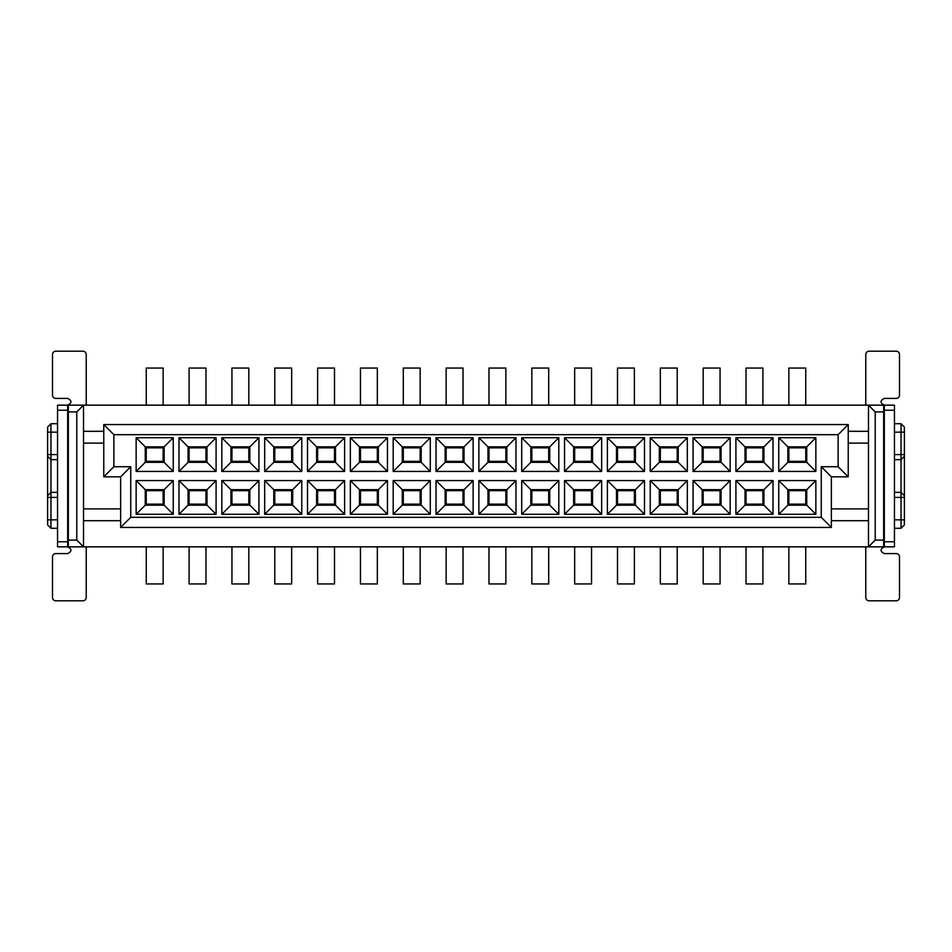 <?xml version="1.0" encoding="UTF-8"?>
<svg xmlns="http://www.w3.org/2000/svg" width="952" height="952" viewBox="0 0 952 952"><rect width="100%" height="100%" fill="white"/><g stroke="black" fill="none" stroke-linecap="round" stroke-linejoin="round"><path stroke-width="1.43" d="M894.452 454.58L901.032 454.58L901.032 459.637L894.452 459.637L901.032 459.637L904.4 456.27L904.4 524.909L901.032 528.289L904.4 524.909L901.032 528.289L894.452 528.289L901.032 528.289L901.032 519.851L894.452 519.851L894.452 541.783L894.452 410.217L884.325 410.217L884.325 546.841C879.981 549.078 879.981 551.327 884.325 553.588L896.141 553.588A3.368 3.368 0 0 1 899.509 556.956L899.509 597.439A3.368 3.368 0 0 1 896.141 600.807L869.152 600.807A3.368 3.368 0 0 1 865.773 597.439L865.773 546.841M884.325 410.217L884.325 405.159L894.452 405.159L884.325 405.159C879.981 402.922 879.981 400.673 884.325 398.412L896.141 398.412A3.368 3.368 0 0 0 899.509 395.044L899.509 354.56A3.368 3.368 0 0 0 896.141 351.193L869.152 351.193A3.368 3.368 0 0 0 865.773 354.56L865.773 405.159M894.452 546.841L884.325 546.841L894.452 546.841L894.452 541.783L884.325 541.783M894.452 410.217L894.452 405.159M894.452 423.711L901.032 423.711L904.4 427.091L904.4 456.27L901.032 459.637L901.032 519.851L904.4 519.851M904.4 454.58L901.032 454.58L901.032 423.711M894.452 492.362L901.032 492.362L904.4 495.73M47.6 427.091L47.6 454.58L50.968 454.58L50.968 423.711L47.6 427.091L50.968 423.711L57.548 423.711L57.548 405.159L67.675 405.159L57.548 405.159M57.548 454.58L50.968 454.58L50.968 459.637L57.548 459.637M47.6 454.58L47.6 456.27L50.968 459.637L50.968 492.362L57.548 492.362M47.6 456.27L47.6 495.73L50.968 492.362L50.968 519.851L57.548 519.851M57.548 528.289L50.968 528.289L50.968 519.851L47.6 519.851L47.6 524.909L50.968 528.289M47.6 495.73L47.6 519.851M67.675 410.217L57.548 410.217L57.548 541.783L67.675 541.783L67.675 405.159C72.019 402.922 72.019 400.673 67.675 398.412L55.859 398.412A3.368 3.368 0 0 1 52.491 395.044L52.491 354.56A3.368 3.368 0 0 1 55.859 351.193L82.848 351.193A3.368 3.368 0 0 1 86.227 354.56L86.227 405.159M67.675 541.783L67.675 546.841L57.548 546.841L67.675 546.841C72.019 549.078 72.019 551.327 67.675 553.588L55.859 553.588A3.368 3.368 0 0 0 52.491 556.956L52.491 597.439A3.368 3.368 0 0 0 55.859 600.807L82.848 600.807A3.368 3.368 0 0 0 86.227 597.439L86.227 546.841M57.548 541.783L57.548 546.841M146.263 492.017L146.263 504.167L146.263 490.673L163.137 490.673L163.137 504.167L146.263 504.167M163.137 546.841L163.137 583.945L146.263 583.945L146.263 546.841M788.863 546.841L788.863 583.945L805.737 583.945L805.737 546.841M762.897 492.017L762.897 504.167L746.023 504.167L746.023 490.673L762.897 490.673L762.897 502.823M746.023 546.841L746.023 583.945L762.897 583.945L762.897 546.841M720.057 492.017L720.057 504.167L703.183 504.167L703.183 490.673L720.057 490.673L720.057 502.823M703.183 546.841L703.183 583.945L720.057 583.945L720.057 546.841M677.217 492.017L677.217 504.167L660.343 504.167L660.343 490.673L677.217 490.673L677.217 504.167M660.343 546.841L660.343 583.945L677.217 583.945L677.217 546.841M634.377 492.017L634.377 504.167L617.503 504.167L617.503 490.673L634.377 490.673L634.377 504.167M617.503 546.841L617.503 583.945L634.377 583.945L634.377 546.841M591.537 492.017L591.537 504.167L574.663 504.167L574.663 490.673L591.537 490.673L591.537 502.823M574.663 546.841L574.663 583.945L591.537 583.945L591.537 546.841M548.697 492.017L548.697 504.167L531.823 504.167L531.823 490.673L548.697 490.673L548.697 502.823M531.823 546.841L531.823 583.945L548.697 583.945L548.697 546.841M505.857 492.017L505.857 504.167L488.983 504.167L488.983 490.673L505.857 490.673L505.857 504.167M488.983 546.841L488.983 583.945L505.857 583.945L505.857 546.841M463.017 492.017L463.017 504.167L446.143 504.167L446.143 490.673L463.017 490.673L463.017 504.167M446.143 546.841L446.143 583.945L463.017 583.945L463.017 546.841M420.177 492.017L420.177 504.167L403.303 504.167L403.303 490.673L420.177 490.673L420.177 502.823M403.303 546.841L403.303 583.945L420.177 583.945L420.177 546.841M377.337 492.017L377.337 504.167L360.463 504.167L360.463 490.673L377.337 490.673L377.337 502.823M360.463 546.841L360.463 583.945L377.337 583.945L377.337 546.841M334.497 492.017L334.497 504.167L317.623 504.167L317.623 490.673L334.497 490.673L334.497 504.167M317.623 546.841L317.623 583.945L334.497 583.945L334.497 546.841M291.657 492.017L291.657 504.167L274.783 504.167L274.783 490.673L291.657 490.673L291.657 504.167M274.783 546.841L274.783 583.945L291.657 583.945L291.657 546.841M248.817 492.017L248.817 504.167L231.943 504.167L231.943 490.673L248.817 490.673L248.817 504.167M231.943 546.841L231.943 583.945L248.817 583.945L248.817 546.841M205.977 492.017L205.977 504.167L189.103 504.167L189.103 490.673L205.977 490.673L205.977 502.823M189.103 546.841L189.103 583.945L205.977 583.945L205.977 546.841M146.263 447.833L163.137 447.833L163.137 461.327L146.263 461.327L146.263 447.833L146.263 459.983M146.263 405.159L146.263 368.055L163.137 368.055L163.137 405.159M805.737 405.159L805.737 368.055L788.863 368.055L788.863 405.159M762.897 447.833L762.897 461.327L746.023 461.327L746.023 447.833L762.897 447.833L762.897 459.983M762.897 405.159L762.897 368.055L746.023 368.055L746.023 405.159M720.057 447.833L720.057 461.327L703.183 461.327L703.183 447.833L720.057 447.833L720.057 459.983M720.057 405.159L720.057 368.055L703.183 368.055L703.183 405.159M677.217 447.833L677.217 461.327L660.343 461.327L660.343 447.833L677.217 447.833L677.217 459.983M677.217 405.159L677.217 368.055L660.343 368.055L660.343 405.159M634.377 447.833L634.377 461.327L617.503 461.327L617.503 447.833L634.377 447.833L634.377 459.983M634.377 405.159L634.377 368.055L617.503 368.055L617.503 405.159M591.537 447.833L591.537 461.327L574.663 461.327L574.663 447.833L591.537 447.833L591.537 459.983M591.537 405.159L591.537 368.055L574.663 368.055L574.663 405.159M548.697 447.833L548.697 461.327L531.823 461.327L531.823 447.833L548.697 447.833L548.697 459.983M548.697 405.159L548.697 368.055L531.823 368.055L531.823 405.159M505.857 447.833L505.857 461.327L488.983 461.327L488.983 447.833L505.857 447.833L505.857 459.983M505.857 405.159L505.857 368.055L488.983 368.055L488.983 405.159M463.017 447.833L463.017 461.327L446.143 461.327L446.143 447.833L463.017 447.833L463.017 459.983M463.017 405.159L463.017 368.055L446.143 368.055L446.143 405.159M420.177 447.833L420.177 461.327L403.303 461.327L403.303 447.833L420.177 447.833L420.177 459.983M420.177 405.159L420.177 368.055L403.303 368.055L403.303 405.159M377.337 447.833L377.337 461.327L360.463 461.327L360.463 447.833L377.337 447.833L377.337 459.983M377.337 405.159L377.337 368.055L360.463 368.055L360.463 405.159M334.497 447.833L334.497 461.327L317.623 461.327L317.623 447.833L334.497 447.833L334.497 459.983M334.497 405.159L334.497 368.055L317.623 368.055L317.623 405.159M291.657 447.833L291.657 461.327L274.783 461.327L274.783 447.833L291.657 447.833L291.657 459.983M291.657 405.159L291.657 368.055L274.783 368.055L274.783 405.159M248.817 447.833L248.817 461.327L231.943 461.327L231.943 447.833L248.817 447.833L248.817 459.983M248.817 405.159L248.817 368.055L231.943 368.055L231.943 405.159M205.977 447.833L205.977 461.327L189.103 461.327L189.103 447.833L205.977 447.833L205.977 459.983M205.977 405.159L205.977 368.055L189.103 368.055L189.103 405.159M130.745 517.317L821.255 517.317L821.255 466.718L838.117 466.718L838.117 434.683L113.883 434.683L113.883 466.718L130.745 466.718L130.745 517.317L120.63 527.444L120.63 476.845L130.745 466.718M883.658 540.093L883.658 546.841L868.474 546.841L868.474 405.159L883.658 405.159L883.658 540.093L875.221 540.093L868.474 546.841L868.474 520.696L831.37 520.696L831.37 527.444L120.63 527.444L831.37 527.444L821.255 517.317M173.252 480.558L173.252 514.282L136.148 514.282L136.148 480.558L173.252 480.558L164.149 489.661L164.149 505.179L173.252 514.282M136.148 471.442L136.148 437.718L173.252 437.718L173.252 471.442L136.148 471.442L145.251 462.339L145.251 446.821L136.148 437.718M564.548 437.718L601.652 437.718L601.652 471.442L564.548 471.442L564.548 437.718L573.651 446.821L592.549 446.821L601.652 437.718M564.548 480.558L601.652 480.558L601.652 514.282L564.548 514.282L564.548 480.558L573.651 489.661L592.549 489.661L601.652 480.558M558.812 437.718L558.812 471.442L521.708 471.442L521.708 437.718L558.812 437.718L549.709 446.821L549.709 462.339L558.812 471.442M558.812 480.558L558.812 514.282L521.708 514.282L521.708 480.558L558.812 480.558L549.709 489.661L549.709 505.179L558.812 514.282M650.228 437.718L687.332 437.718L687.332 471.442L650.228 471.442L650.228 437.718L659.331 446.821L678.229 446.821L687.332 437.718M687.332 514.282L650.228 514.282L650.228 480.558L687.332 480.558L687.332 514.282L678.229 505.179L659.331 505.179L659.331 489.661L650.228 480.558M607.388 471.442L607.388 437.718L644.492 437.718L644.492 471.442L607.388 471.442L616.491 462.339L616.491 446.821L607.388 437.718M644.492 480.558L644.492 514.282L607.388 514.282L607.388 480.558L644.492 480.558L635.389 489.661L635.389 505.179L644.492 514.282M301.772 514.282L264.668 514.282L264.668 480.558L301.772 480.558L301.772 514.282L292.669 505.179L273.771 505.179L273.771 489.661L264.668 480.558M264.668 437.718L301.772 437.718L301.772 471.442L264.668 471.442L264.668 437.718L273.771 446.821L292.669 446.821L301.772 437.718M307.508 514.282L307.508 480.558L344.612 480.558L344.612 514.282L307.508 514.282L316.611 505.179L316.611 489.661L307.508 480.558M344.612 437.718L344.612 471.442L307.508 471.442L307.508 437.718L344.612 437.718L335.509 446.821L335.509 462.339L344.612 471.442M216.092 514.282L178.988 514.282L178.988 480.558L216.092 480.558L216.092 514.282L206.989 505.179L188.091 505.179L188.091 489.661L178.988 480.558M216.092 471.442L178.988 471.442L178.988 437.718L216.092 437.718L216.092 471.442L206.989 462.339L188.091 462.339L188.091 446.821L178.988 437.718M258.932 480.558L258.932 514.282L221.828 514.282L221.828 480.558L258.932 480.558L249.829 489.661L249.829 505.179L258.932 514.282M221.828 471.442L221.828 437.718L258.932 437.718L258.932 471.442L221.828 471.442L230.931 462.339L230.931 446.821L221.828 437.718M436.028 480.558L473.132 480.558L473.132 514.282L436.028 514.282L436.028 480.558L445.131 489.661L464.029 489.661L473.132 480.558M473.132 471.442L436.028 471.442L436.028 437.718L473.132 437.718L473.132 471.442L464.029 462.339L445.131 462.339L445.131 446.821L436.028 437.718M515.972 480.558L515.972 514.282L478.868 514.282L478.868 480.558L515.972 480.558L506.869 489.661L506.869 505.179L515.972 514.282M478.868 471.442L478.868 437.718L515.972 437.718L515.972 471.442L478.868 471.442L487.971 462.339L487.971 446.821L478.868 437.718M350.348 480.558L387.452 480.558L387.452 514.282L350.348 514.282L350.348 480.558L359.451 489.661L378.349 489.661L387.452 480.558M350.348 437.718L387.452 437.718L387.452 471.442L350.348 471.442L350.348 437.718L359.451 446.821L378.349 446.821L387.452 437.718M393.188 514.282L393.188 480.558L430.292 480.558L430.292 514.282L393.188 514.282L402.291 505.179L402.291 489.661L393.188 480.558M393.188 471.442L393.188 437.718L430.292 437.718L430.292 471.442L393.188 471.442L402.291 462.339L402.291 446.821L393.188 437.718M735.908 437.718L773.012 437.718L773.012 471.442L735.908 471.442L735.908 437.718L745.011 446.821L763.909 446.821L773.012 437.718M773.012 514.282L735.908 514.282L735.908 480.558L773.012 480.558L773.012 514.282L763.909 505.179L745.011 505.179L745.011 489.661L735.908 480.558M693.068 471.442L693.068 437.718L730.172 437.718L730.172 471.442L693.068 471.442L702.171 462.339L702.171 446.821L693.068 437.718M730.172 480.558L730.172 514.282L693.068 514.282L693.068 480.558L730.172 480.558L721.069 489.661L721.069 505.179L730.172 514.282M778.748 480.558L815.852 480.558L815.852 514.282L778.748 514.282L778.748 480.558L787.851 489.661L806.749 489.661L806.749 505.179L815.852 514.282M778.748 437.718L815.852 437.718L815.852 471.442L778.748 471.442L778.748 437.718L787.851 446.821L806.749 446.821L806.749 462.339L815.852 471.442M831.37 527.444L831.37 476.845L821.255 466.718M831.37 476.845L848.232 476.845L838.117 466.718M848.232 476.845L848.232 424.556L838.117 434.683M120.63 476.845L103.768 476.845L103.768 424.556L848.232 424.556M103.768 424.556L113.883 434.683M103.768 476.845L113.883 466.718M164.149 505.179L145.251 505.179L136.148 514.282M145.251 505.179L145.251 489.661L136.148 480.558M145.251 489.661L164.149 489.661M145.251 446.821L164.149 446.821L164.149 462.339L173.252 471.442M173.252 437.718L164.149 446.821M164.149 462.339L145.251 462.339M592.549 446.821L592.549 462.339L601.652 471.442M592.549 462.339L573.651 462.339L573.651 446.821M564.548 471.442L573.651 462.339M592.549 489.661L592.549 505.179L601.652 514.282M592.549 505.179L573.651 505.179L573.651 489.661M564.548 514.282L573.651 505.179M549.709 462.339L530.811 462.339L530.811 446.821L521.708 437.718M521.708 471.442L530.811 462.339M530.811 446.821L549.709 446.821M549.709 505.179L530.811 505.179L530.811 489.661L521.708 480.558M521.708 514.282L530.811 505.179M530.811 489.661L549.709 489.661M678.229 446.821L678.229 462.339L687.332 471.442M678.229 462.339L659.331 462.339L659.331 446.821M650.228 471.442L659.331 462.339M650.228 514.282L659.331 505.179M659.331 489.661L678.229 489.661L687.332 480.558M678.229 489.661L678.229 505.179M616.491 446.821L635.389 446.821L644.492 437.718M635.389 446.821L635.389 462.339L644.492 471.442M635.389 462.339L616.491 462.339M635.389 505.179L616.491 505.179L616.491 489.661L607.388 480.558M607.388 514.282L616.491 505.179M616.491 489.661L635.389 489.661M264.668 514.282L273.771 505.179M273.771 489.661L292.669 489.661L301.772 480.558M292.669 489.661L292.669 505.179M292.669 446.821L292.669 462.339L301.772 471.442M292.669 462.339L273.771 462.339L273.771 446.821M264.668 471.442L273.771 462.339M316.611 489.661L335.509 489.661L344.612 480.558M335.509 489.661L335.509 505.179L344.612 514.282M335.509 505.179L316.611 505.179M335.509 462.339L316.611 462.339L316.611 446.821L307.508 437.718M307.508 471.442L316.611 462.339M316.611 446.821L335.509 446.821M178.988 514.282L188.091 505.179M188.091 489.661L206.989 489.661L216.092 480.558M206.989 489.661L206.989 505.179M178.988 471.442L188.091 462.339M188.091 446.821L206.989 446.821L216.092 437.718M206.989 446.821L206.989 462.339M249.829 505.179L230.931 505.179L230.931 489.661L221.828 480.558M221.828 514.282L230.931 505.179M230.931 489.661L249.829 489.661M230.931 446.821L249.829 446.821L258.932 437.718M249.829 446.821L249.829 462.339L258.932 471.442M249.829 462.339L230.931 462.339M464.029 489.661L464.029 505.179L473.132 514.282M464.029 505.179L445.131 505.179L445.131 489.661M436.028 514.282L445.131 505.179M436.028 471.442L445.131 462.339M445.131 446.821L464.029 446.821L473.132 437.718M464.029 446.821L464.029 462.339M506.869 505.179L487.971 505.179L487.971 489.661L478.868 480.558M478.868 514.282L487.971 505.179M487.971 489.661L506.869 489.661M487.971 446.821L506.869 446.821L515.972 437.718M506.869 446.821L506.869 462.339L515.972 471.442M506.869 462.339L487.971 462.339M378.349 489.661L378.349 505.179L387.452 514.282M378.349 505.179L359.451 505.179L359.451 489.661M350.348 514.282L359.451 505.179M378.349 446.821L378.349 462.339L387.452 471.442M378.349 462.339L359.451 462.339L359.451 446.821M350.348 471.442L359.451 462.339M402.291 489.661L421.189 489.661L430.292 480.558M421.189 489.661L421.189 505.179L430.292 514.282M421.189 505.179L402.291 505.179M402.291 446.821L421.189 446.821L430.292 437.718M421.189 446.821L421.189 462.339L430.292 471.442M421.189 462.339L402.291 462.339M763.909 446.821L763.909 462.339L773.012 471.442M763.909 462.339L745.011 462.339L745.011 446.821M735.908 471.442L745.011 462.339M735.908 514.282L745.011 505.179M745.011 489.661L763.909 489.661L773.012 480.558M763.909 489.661L763.909 505.179M702.171 446.821L721.069 446.821L730.172 437.718M721.069 446.821L721.069 462.339L730.172 471.442M721.069 462.339L702.171 462.339M721.069 505.179L702.171 505.179L702.171 489.661L693.068 480.558M693.068 514.282L702.171 505.179M702.171 489.661L721.069 489.661M815.852 480.558L806.749 489.661M806.749 505.179L787.851 505.179L778.748 514.282M787.851 505.179L787.851 489.661M815.852 437.718L806.749 446.821M806.749 462.339L787.851 462.339L778.748 471.442M787.851 462.339L787.851 446.821M883.658 546.841L83.526 546.841L83.526 405.159L83.526 431.304L103.768 431.304M805.737 490.673L805.737 504.167L788.863 504.167L788.863 490.673L805.737 490.673M805.737 447.833L805.737 461.327L788.863 461.327L788.863 447.833L805.737 447.833M120.63 520.696L83.526 520.696L83.526 508.892L120.63 508.892M868.474 520.696L868.474 405.159L875.221 411.907L875.221 540.093M103.768 443.108L83.526 443.108L83.526 431.304M868.474 508.892L831.37 508.892M848.232 443.108L868.474 443.108M868.474 431.304L848.232 431.304M76.779 411.907L68.342 411.907L68.342 540.093L76.779 540.093L76.779 411.907L83.526 405.159L883.658 405.159M68.342 540.093L68.342 546.841L83.526 546.841L76.779 540.093M68.342 411.907L68.342 405.159L83.526 405.159L68.342 405.159M883.658 528.289L884.325 528.289M883.658 492.362L884.325 492.362M883.658 459.637L884.325 459.637L883.658 459.637M883.658 423.711L884.325 423.711M67.675 423.711L68.342 423.711M67.675 459.637L68.342 459.637M67.675 492.362L68.342 492.362M68.342 528.289L67.675 528.289M894.452 432.148L904.4 432.148M901.032 528.289L894.452 528.289M894.452 497.42L904.4 497.42M904.4 456.27L901.032 459.637M47.6 432.148L57.548 432.148M47.6 497.42L57.548 497.42M68.342 546.841L83.526 546.841M883.658 411.907L875.221 411.907M884.325 519.851L883.658 519.851M883.658 497.42L884.325 497.42M883.658 454.58L884.325 454.58M883.658 432.148L884.325 432.148M67.675 432.148L68.342 432.148M67.675 454.58L68.342 454.58M67.675 497.42L68.342 497.42M67.675 519.851L68.342 519.851"/></g></svg>
